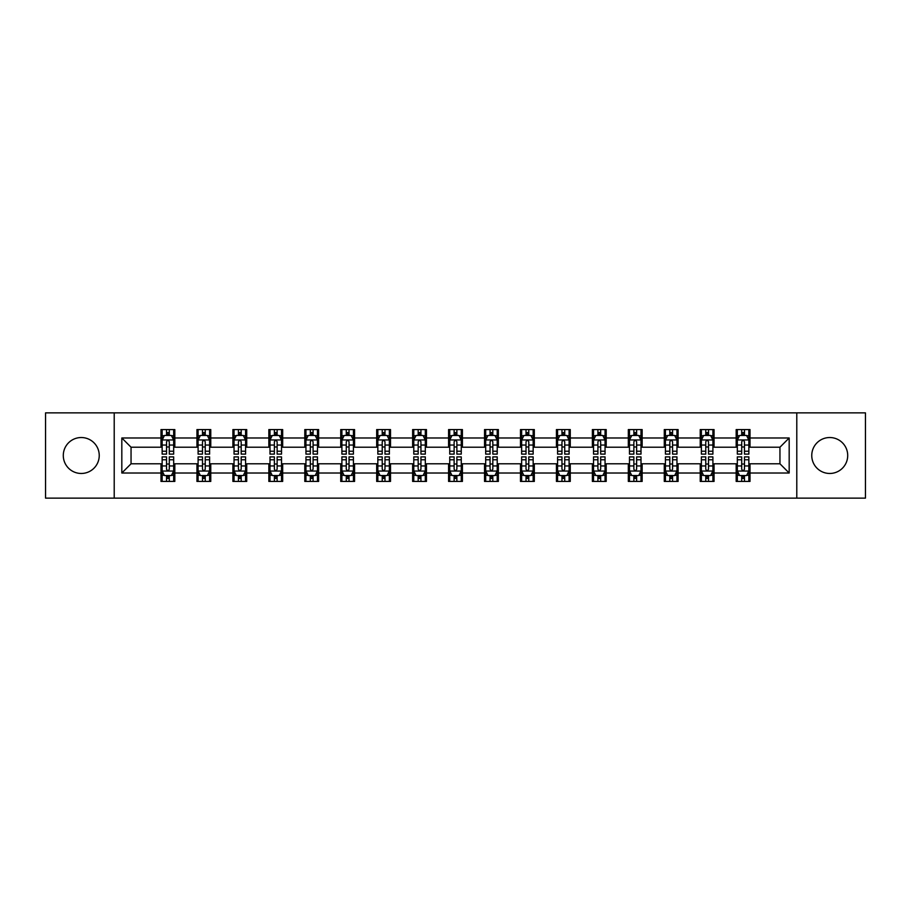 <?xml version="1.0" encoding="UTF-8"?>
<svg xmlns="http://www.w3.org/2000/svg" width="911" height="911" viewBox="0 0 911 911"><rect width="100%" height="100%" fill="white"/><g stroke="black" fill="none" stroke-linecap="round" stroke-linejoin="round"><path stroke-width="1.37" d="M829.727 437.531A17.969 17.969 0 0 0 811.758 455.5A17.969 17.969 0 0 0 829.727 473.469A17.969 17.969 0 0 0 847.708 455.5A17.969 17.969 0 0 0 829.727 437.531M81.273 437.531A17.969 17.969 0 0 0 63.292 455.5A17.969 17.969 0 0 0 81.273 473.469A17.969 17.969 0 0 0 99.242 455.5A17.969 17.969 0 0 0 81.273 437.531M796.783 498.135L865.45 498.135L865.45 412.865L796.783 412.865L796.783 498.135L114.217 498.135L114.217 412.865L45.55 412.865L45.55 498.135L114.217 498.135M796.783 412.865L114.217 412.865M750.004 437.986L750.004 429.571L736.179 429.571L736.179 437.986L714.053 437.986L714.053 429.571L700.229 429.571L700.229 437.986L678.103 437.986L678.103 429.571L664.278 429.571L664.278 437.986L642.153 437.986L642.153 429.571L628.328 429.571L628.328 437.986L606.202 437.986L606.202 429.571L592.378 429.571L592.378 437.986L570.263 437.986L570.263 429.571L556.427 429.571L556.427 437.986L534.313 437.986L534.313 429.571L520.488 429.571L520.488 437.986L498.363 437.986L498.363 429.571L484.538 429.571L484.538 437.986L462.412 437.986L462.412 429.571L448.588 429.571L448.588 437.986L426.462 437.986L426.462 429.571L412.637 429.571L412.637 437.986L390.512 437.986L390.512 429.571L376.687 429.571L376.687 437.986L354.573 437.986L354.573 429.571L340.737 429.571L340.737 437.986L318.622 437.986L318.622 429.571L304.798 429.571L304.798 437.986L282.672 437.986L282.672 429.571L268.847 429.571L268.847 437.986L246.722 437.986L246.722 429.571L232.897 429.571L232.897 437.986L210.771 437.986L210.771 429.571L196.947 429.571L196.947 437.986L174.821 437.986L174.821 429.571L160.996 429.571L160.996 437.986L121.823 437.986L121.823 473.014L131.047 463.79L160.996 463.79L160.996 481.429L174.821 481.429L174.821 463.79L196.947 463.79L196.947 481.429L210.771 481.429L210.771 463.79L232.897 463.79L232.897 481.429L246.722 481.429L246.722 463.79L268.847 463.79L268.847 481.429L282.672 481.429L282.672 463.79L304.798 463.79L304.798 481.429L318.622 481.429L318.622 463.79L340.737 463.79L340.737 481.429L354.573 481.429L354.573 463.79L376.687 463.79L376.687 481.429L390.512 481.429L390.512 463.79L412.637 463.79L412.637 481.429L426.462 481.429L426.462 463.79L448.588 463.79L448.588 481.429L462.412 481.429L462.412 463.79L484.538 463.79L484.538 481.429L498.363 481.429L498.363 463.79L520.488 463.79L520.488 481.429L534.313 481.429L534.313 463.79L556.427 463.79L556.427 481.429L570.263 481.429L570.263 463.79L592.378 463.79L592.378 481.429L606.202 481.429L606.202 463.79L628.328 463.79L628.328 481.429L642.153 481.429L642.153 463.79L664.278 463.79L664.278 481.429L678.103 481.429L678.103 463.79L700.229 463.79L700.229 481.429L714.053 481.429L714.053 463.79L736.179 463.79L736.179 481.429L750.004 481.429L750.004 463.79L779.953 463.79L779.953 447.21L750.004 447.21L750.004 437.986L789.177 437.986L789.177 473.014L750.004 473.014M736.179 473.014L714.053 473.014M700.229 473.014L678.103 473.014M664.278 473.014L642.153 473.014M628.328 473.014L606.202 473.014M592.378 473.014L570.263 473.014M556.427 473.014L534.313 473.014M520.488 473.014L498.363 473.014M484.538 473.014L462.412 473.014M448.588 473.014L426.462 473.014M412.637 473.014L390.512 473.014M376.687 473.014L354.573 473.014M340.737 473.014L318.622 473.014M304.798 473.014L282.672 473.014M268.847 473.014L246.722 473.014M232.897 473.014L210.771 473.014M196.947 473.014L174.821 473.014M160.996 473.014L121.823 473.014M736.179 437.986L736.179 447.21L714.053 447.21L714.053 437.986M700.229 437.986L700.229 447.21L678.103 447.21L678.103 437.986M664.278 437.986L664.278 447.21L642.153 447.21L642.153 437.986M628.328 437.986L628.328 447.21L606.202 447.21L606.202 437.986M592.378 437.986L592.378 447.21L570.263 447.21L570.263 437.986M556.427 437.986L556.427 447.21L534.313 447.21L534.313 437.986M520.488 437.986L520.488 447.21L498.363 447.21L498.363 437.986M484.538 437.986L484.538 447.21L462.412 447.21L462.412 437.986M448.588 437.986L448.588 447.21L426.462 447.21L426.462 437.986M412.637 437.986L412.637 447.21L390.512 447.21L390.512 437.986M376.687 437.986L376.687 447.21L354.573 447.21L354.573 437.986M340.737 437.986L340.737 447.21L318.622 447.21L318.622 437.986M304.798 437.986L304.798 447.21L282.672 447.21L282.672 437.986M268.847 437.986L268.847 447.21L246.722 447.21L246.722 437.986M232.897 437.986L232.897 447.21L210.771 447.21L210.771 437.986M196.947 437.986L196.947 447.21L174.821 447.21L174.821 437.986M160.996 437.986L160.996 447.21L131.047 447.21L121.823 437.986M131.047 447.21L131.047 463.79M789.177 473.014L779.953 463.79M779.953 447.21L789.177 437.986M160.996 435.333L162.147 435.333M166.531 435.333L169.298 435.333M173.671 435.333L174.821 435.333M160.996 446.971L162.147 446.971M166.531 446.971L169.298 446.971M173.671 446.971L174.821 446.971M160.996 464.029L162.147 464.029M166.531 464.029L169.298 464.029M173.671 464.029L174.821 464.029M160.996 475.667L162.147 475.667M166.531 475.667L169.298 475.667M173.671 475.667L174.821 475.667M196.947 464.029L198.097 464.029M202.481 464.029L205.248 464.029M209.621 464.029L210.771 464.029M196.947 475.667L198.097 475.667M202.481 475.667L205.248 475.667M209.621 475.667L210.771 475.667M196.947 435.333L198.097 435.333M202.481 435.333L205.248 435.333M209.621 435.333L210.771 435.333M196.947 446.971L198.097 446.971M202.481 446.971L205.248 446.971M209.621 446.971L210.771 446.971M232.897 464.029L234.047 464.029M238.431 464.029L241.187 464.029M245.571 464.029L246.722 464.029M232.897 475.667L234.047 475.667M238.431 475.667L241.187 475.667M245.571 475.667L246.722 475.667M232.897 435.333L234.047 435.333M238.431 435.333L241.187 435.333M245.571 435.333L246.722 435.333M232.897 446.971L234.047 446.971M238.431 446.971L241.187 446.971M245.571 446.971L246.722 446.971M268.847 464.029L269.998 464.029M274.37 464.029L277.138 464.029M281.522 464.029L282.672 464.029M268.847 475.667L269.998 475.667M274.37 475.667L277.138 475.667M281.522 475.667L282.672 475.667M268.847 435.333L269.998 435.333M274.37 435.333L277.138 435.333M281.522 435.333L282.672 435.333M268.847 446.971L269.998 446.971M274.37 446.971L277.138 446.971M281.522 446.971L282.672 446.971M304.798 464.029L305.948 464.029M310.321 464.029L313.088 464.029M317.472 464.029L318.622 464.029M304.798 475.667L305.948 475.667M310.321 475.667L313.088 475.667M317.472 475.667L318.622 475.667M304.798 435.333L305.948 435.333M310.321 435.333L313.088 435.333M317.472 435.333L318.622 435.333M304.798 446.971L305.948 446.971M310.321 446.971L313.088 446.971M317.472 446.971L318.622 446.971M340.737 464.029L341.898 464.029M346.271 464.029L349.038 464.029M353.411 464.029L354.573 464.029M340.737 475.667L341.898 475.667M346.271 475.667L349.038 475.667M353.411 475.667L354.573 475.667M340.737 435.333L341.898 435.333M346.271 435.333L349.038 435.333M353.411 435.333L354.573 435.333M340.737 446.971L341.898 446.971M346.271 446.971L349.038 446.971M353.411 446.971L354.573 446.971M376.687 464.029L377.837 464.029M382.221 464.029L384.989 464.029M389.361 464.029L390.512 464.029M376.687 475.667L377.837 475.667M382.221 475.667L384.989 475.667M389.361 475.667L390.512 475.667M376.687 435.333L377.837 435.333M382.221 435.333L384.989 435.333M389.361 435.333L390.512 435.333M376.687 446.971L377.837 446.971M382.221 446.971L384.989 446.971M389.361 446.971L390.512 446.971M412.637 464.029L413.788 464.029M418.172 464.029L420.939 464.029M425.312 464.029L426.462 464.029M412.637 475.667L413.788 475.667M418.172 475.667L420.939 475.667M425.312 475.667L426.462 475.667M412.637 435.333L413.788 435.333M418.172 435.333L420.939 435.333M425.312 435.333L426.462 435.333M412.637 446.971L413.788 446.971M418.172 446.971L420.939 446.971M425.312 446.971L426.462 446.971M448.588 464.029L449.738 464.029M454.122 464.029L456.878 464.029M461.262 464.029L462.412 464.029M448.588 475.667L449.738 475.667M454.122 475.667L456.878 475.667M461.262 475.667L462.412 475.667M448.588 435.333L449.738 435.333M454.122 435.333L456.878 435.333M461.262 435.333L462.412 435.333M448.588 446.971L449.738 446.971M454.122 446.971L456.878 446.971M461.262 446.971L462.412 446.971M484.538 464.029L485.688 464.029M490.061 464.029L492.828 464.029M497.212 464.029L498.363 464.029M484.538 475.667L485.688 475.667M490.061 475.667L492.828 475.667M497.212 475.667L498.363 475.667M484.538 435.333L485.688 435.333M490.061 435.333L492.828 435.333M497.212 435.333L498.363 435.333M484.538 446.971L485.688 446.971M490.061 446.971L492.828 446.971M497.212 446.971L498.363 446.971M520.488 464.029L521.639 464.029M526.011 464.029L528.779 464.029M533.163 464.029L534.313 464.029M520.488 475.667L521.639 475.667M526.011 475.667L528.779 475.667M533.163 475.667L534.313 475.667M520.488 435.333L521.639 435.333M526.011 435.333L528.779 435.333M533.163 435.333L534.313 435.333M520.488 446.971L521.639 446.971M526.011 446.971L528.779 446.971M533.163 446.971L534.313 446.971M556.427 464.029L557.589 464.029M561.962 464.029L564.729 464.029M569.102 464.029L570.263 464.029M556.427 475.667L557.589 475.667M561.962 475.667L564.729 475.667M569.102 475.667L570.263 475.667M556.427 435.333L557.589 435.333M561.962 435.333L564.729 435.333M569.102 435.333L570.263 435.333M556.427 446.971L557.589 446.971M561.962 446.971L564.729 446.971M569.102 446.971L570.263 446.971M592.378 464.029L593.528 464.029M597.912 464.029L600.679 464.029M605.052 464.029L606.202 464.029M592.378 475.667L593.528 475.667M597.912 475.667L600.679 475.667M605.052 475.667L606.202 475.667M592.378 435.333L593.528 435.333M597.912 435.333L600.679 435.333M605.052 435.333L606.202 435.333M592.378 446.971L593.528 446.971M597.912 446.971L600.679 446.971M605.052 446.971L606.202 446.971M628.328 464.029L629.478 464.029M633.862 464.029L636.63 464.029M641.002 464.029L642.153 464.029M628.328 475.667L629.478 475.667M633.862 475.667L636.63 475.667M641.002 475.667L642.153 475.667M628.328 435.333L629.478 435.333M633.862 435.333L636.63 435.333M641.002 435.333L642.153 435.333M628.328 446.971L629.478 446.971M633.862 446.971L636.63 446.971M641.002 446.971L642.153 446.971M664.278 464.029L665.429 464.029M669.813 464.029L672.569 464.029M676.953 464.029L678.103 464.029M664.278 475.667L665.429 475.667M669.813 475.667L672.569 475.667M676.953 475.667L678.103 475.667M664.278 435.333L665.429 435.333M669.813 435.333L672.569 435.333M676.953 435.333L678.103 435.333M664.278 446.971L665.429 446.971M669.813 446.971L672.569 446.971M676.953 446.971L678.103 446.971M700.229 464.029L701.379 464.029M705.752 464.029L708.519 464.029M712.903 464.029L714.053 464.029M700.229 475.667L701.379 475.667M705.752 475.667L708.519 475.667M712.903 475.667L714.053 475.667M700.229 435.333L701.379 435.333M705.752 435.333L708.519 435.333M712.903 435.333L714.053 435.333M700.229 446.971L701.379 446.971M705.752 446.971L708.519 446.971M712.903 446.971L714.053 446.971M736.179 464.029L737.329 464.029M741.702 464.029L744.469 464.029M748.853 464.029L750.004 464.029M736.179 475.667L737.329 475.667M741.702 475.667L744.469 475.667M748.853 475.667L750.004 475.667M736.179 435.333L737.329 435.333M741.702 435.333L744.469 435.333M748.853 435.333L750.004 435.333M736.179 446.971L737.329 446.971M741.702 446.971L744.469 446.971M748.853 446.971L750.004 446.971M169.298 432.577L166.531 432.577M173.671 451.23L169.298 451.23L169.298 454.122L173.671 454.122L173.671 440.059L171.37 435.447L164.458 435.447L162.147 440.059L162.147 454.122L166.531 454.122L166.531 451.23L162.147 451.23M162.147 440.059L162.147 429.571M173.671 440.059L173.671 429.571M166.531 435.447L166.531 429.571M169.298 429.571L169.298 435.447M169.298 451.23L169.298 441.789C168.376 440.013 167.453 440.013 166.531 441.789L166.531 451.23M166.531 478.423L169.298 478.423M162.147 459.77L166.531 459.77L166.531 456.878L162.147 456.878L162.147 470.941L164.458 475.553L171.37 475.553L173.671 470.941L173.671 456.878L169.298 456.878L169.298 459.77L173.671 459.77M173.671 470.941L173.671 481.429M162.147 470.941L162.147 481.429M169.298 475.553L169.298 481.429M166.531 481.429L166.531 475.553M166.531 459.77L166.531 469.211C167.453 470.987 168.376 470.987 169.298 469.211L169.298 459.77M205.248 432.577L202.481 432.577M209.621 451.23L205.248 451.23L205.248 454.122L209.621 454.122L209.621 440.059L207.321 435.447L200.409 435.447L198.097 440.059L198.097 454.122L202.481 454.122L202.481 451.23L198.097 451.23M198.097 440.059L198.097 429.571M209.621 440.059L209.621 429.571M202.481 435.447L202.481 429.571M205.248 429.571L205.248 435.447M205.248 451.23L205.248 441.789C204.326 440.013 203.404 440.013 202.481 441.789L202.481 451.23M241.187 432.577L238.431 432.577M245.571 451.23L241.187 451.23L241.187 454.122L245.571 454.122L245.571 440.059L243.271 435.447L236.348 435.447L234.047 440.059L234.047 454.122L238.431 454.122L238.431 451.23L234.047 451.23M234.047 440.059L234.047 429.571M245.571 440.059L245.571 429.571M238.431 435.447L238.431 429.571M241.187 429.571L241.187 435.447M241.187 451.23L241.187 441.789C240.276 440.013 239.354 440.013 238.431 441.789L238.431 451.23M202.481 478.423L205.248 478.423M198.097 459.77L202.481 459.77L202.481 456.878L198.097 456.878L198.097 470.941L200.409 475.553L207.321 475.553L209.621 470.941L209.621 456.878L205.248 456.878L205.248 459.77L209.621 459.77M209.621 470.941L209.621 481.429M198.097 470.941L198.097 481.429M205.248 475.553L205.248 481.429M202.481 481.429L202.481 475.553M202.481 459.77L202.481 469.211C203.404 470.987 204.326 470.987 205.248 469.211L205.248 459.77M238.431 478.423L241.187 478.423M234.047 459.77L238.431 459.77L238.431 456.878L234.047 456.878L234.047 470.941L236.348 475.553L243.271 475.553L245.571 470.941L245.571 456.878L241.187 456.878L241.187 459.77L245.571 459.77M245.571 470.941L245.571 481.429M234.047 470.941L234.047 481.429M241.187 475.553L241.187 481.429M238.431 481.429L238.431 475.553M238.431 459.77L238.431 469.211C239.342 470.987 240.265 470.987 241.187 469.211L241.187 459.77M277.138 432.577L274.37 432.577M281.522 451.23L277.138 451.23L277.138 454.122L281.522 454.122L281.522 440.059L279.21 435.447L272.298 435.447L269.998 440.059L269.998 454.122L274.37 454.122L274.37 451.23L269.998 451.23M269.998 440.059L269.998 429.571M281.522 440.059L281.522 429.571M274.37 435.447L274.37 429.571M277.138 429.571L277.138 435.447M277.138 451.23L277.138 441.789C276.215 440.013 275.293 440.013 274.37 441.789L274.37 451.23M313.088 432.577L310.321 432.577M317.472 451.23L313.088 451.23L313.088 454.122L317.472 454.122L317.472 440.059L315.16 435.447L308.248 435.447L305.948 440.059L305.948 454.122L310.321 454.122L310.321 451.23L305.948 451.23M305.948 440.059L305.948 429.571M317.472 440.059L317.472 429.571M310.321 435.447L310.321 429.571M313.088 429.571L313.088 435.447M313.088 451.23L313.088 441.789C312.166 440.013 311.243 440.013 310.321 441.789L310.321 451.23M349.038 432.577L346.271 432.577M353.411 451.23L349.038 451.23L349.038 454.122L353.411 454.122L353.411 440.059L351.111 435.447L344.199 435.447L341.898 440.059L341.898 454.122L346.271 454.122L346.271 451.23L341.898 451.23M341.898 440.059L341.898 429.571M353.411 440.059L353.411 429.571M346.271 435.447L346.271 429.571M349.038 429.571L349.038 435.447M349.038 451.23L349.038 441.789C348.116 440.013 347.193 440.013 346.271 441.789L346.271 451.23M274.37 478.423L277.138 478.423M269.998 459.77L274.37 459.77L274.37 456.878L269.998 456.878L269.998 470.941L272.298 475.553L279.21 475.553L281.522 470.941L281.522 456.878L277.138 456.878L277.138 459.77L281.522 459.77M281.522 470.941L281.522 481.429M269.998 470.941L269.998 481.429M277.138 475.553L277.138 481.429M274.37 481.429L274.37 475.553M274.37 459.77L274.37 469.211C275.293 470.987 276.215 470.987 277.138 469.211L277.138 459.77M310.321 478.423L313.088 478.423M305.948 459.77L310.321 459.77L310.321 456.878L305.948 456.878L305.948 470.941L308.248 475.553L315.16 475.553L317.472 470.941L317.472 456.878L313.088 456.878L313.088 459.77L317.472 459.77M317.472 470.941L317.472 481.429M305.948 470.941L305.948 481.429M313.088 475.553L313.088 481.429M310.321 481.429L310.321 475.553M310.321 459.77L310.321 469.211C311.243 470.987 312.166 470.987 313.088 469.211L313.088 459.77M346.271 478.423L349.038 478.423M341.898 459.77L346.271 459.77L346.271 456.878L341.898 456.878L341.898 470.941L344.199 475.553L351.111 475.553L353.411 470.941L353.411 456.878L349.038 456.878L349.038 459.77L353.411 459.77M353.411 470.941L353.411 481.429M341.898 470.941L341.898 481.429M349.038 475.553L349.038 481.429M346.271 481.429L346.271 475.553M346.271 459.77L346.271 469.211C347.193 470.987 348.116 470.987 349.038 469.211L349.038 459.77M382.221 478.423L384.989 478.423M377.837 459.77L382.221 459.77L382.221 456.878L377.837 456.878L377.837 470.941L380.149 475.553L387.061 475.553L389.361 470.941L389.361 456.878L384.989 456.878L384.989 459.77L389.361 459.77M389.361 470.941L389.361 481.429M377.837 470.941L377.837 481.429M384.989 475.553L384.989 481.429M382.221 481.429L382.221 475.553M382.221 459.77L382.221 469.211C383.144 470.987 384.066 470.987 384.989 469.211L384.989 459.77M418.172 478.423L420.939 478.423M413.788 459.77L418.172 459.77L418.172 456.878L413.788 456.878L413.788 470.941L416.099 475.553L423.011 475.553L425.312 470.941L425.312 456.878L420.939 456.878L420.939 459.77L425.312 459.77M425.312 470.941L425.312 481.429M413.788 470.941L413.788 481.429M420.939 475.553L420.939 481.429M418.172 481.429L418.172 475.553M418.172 459.77L418.172 469.211C419.094 470.987 420.017 470.987 420.939 469.211L420.939 459.77M454.122 478.423L456.878 478.423M449.738 459.77L454.122 459.77L454.122 456.878L449.738 456.878L449.738 470.941L452.038 475.553L458.962 475.553L461.262 470.941L461.262 456.878L456.878 456.878L456.878 459.77L461.262 459.77M461.262 470.941L461.262 481.429M449.738 470.941L449.738 481.429M456.878 475.553L456.878 481.429M454.122 481.429L454.122 475.553M454.122 459.77L454.122 469.211C455.033 470.987 455.955 470.987 456.878 469.211L456.878 459.77M490.061 478.423L492.828 478.423M485.688 459.77L490.061 459.77L490.061 456.878L485.688 456.878L485.688 470.941L487.989 475.553L494.901 475.553L497.212 470.941L497.212 456.878L492.828 456.878L492.828 459.77L497.212 459.77M497.212 470.941L497.212 481.429M485.688 470.941L485.688 481.429M492.828 475.553L492.828 481.429M490.061 481.429L490.061 475.553M490.061 459.77L490.061 469.211C490.983 470.987 491.906 470.987 492.828 469.211L492.828 459.77M526.011 478.423L528.779 478.423M521.639 459.77L526.011 459.77L526.011 456.878L521.639 456.878L521.639 470.941L523.939 475.553L530.851 475.553L533.163 470.941L533.163 456.878L528.779 456.878L528.779 459.77L533.163 459.77M533.163 470.941L533.163 481.429M521.639 470.941L521.639 481.429M528.779 475.553L528.779 481.429M526.011 481.429L526.011 475.553M526.011 459.77L526.011 469.211C526.934 470.987 527.856 470.987 528.779 469.211L528.779 459.77M561.962 478.423L564.729 478.423M557.589 459.77L561.962 459.77L561.962 456.878L557.589 456.878L557.589 470.941L559.889 475.553L566.801 475.553L569.102 470.941L569.102 456.878L564.729 456.878L564.729 459.77L569.102 459.77M569.102 470.941L569.102 481.429M557.589 470.941L557.589 481.429M564.729 475.553L564.729 481.429M561.962 481.429L561.962 475.553M561.962 459.77L561.962 469.211C562.884 470.987 563.807 470.987 564.729 469.211L564.729 459.77M597.912 478.423L600.679 478.423M593.528 459.77L597.912 459.77L597.912 456.878L593.528 456.878L593.528 470.941L595.84 475.553L602.752 475.553L605.052 470.941L605.052 456.878L600.679 456.878L600.679 459.77L605.052 459.77M605.052 470.941L605.052 481.429M593.528 470.941L593.528 481.429M600.679 475.553L600.679 481.429M597.912 481.429L597.912 475.553M597.912 459.77L597.912 469.211C598.834 470.987 599.757 470.987 600.679 469.211L600.679 459.77M633.862 478.423L636.63 478.423M629.478 459.77L633.862 459.77L633.862 456.878L629.478 456.878L629.478 470.941L631.79 475.553L638.702 475.553L641.002 470.941L641.002 456.878L636.63 456.878L636.63 459.77L641.002 459.77M641.002 470.941L641.002 481.429M629.478 470.941L629.478 481.429M636.63 475.553L636.63 481.429M633.862 481.429L633.862 475.553M633.862 459.77L633.862 469.211C634.785 470.987 635.707 470.987 636.63 469.211L636.63 459.77M669.813 478.423L672.569 478.423M665.429 459.77L669.813 459.77L669.813 456.878L665.429 456.878L665.429 470.941L667.729 475.553L674.652 475.553L676.953 470.941L676.953 456.878L672.569 456.878L672.569 459.77L676.953 459.77M676.953 470.941L676.953 481.429M665.429 470.941L665.429 481.429M672.569 475.553L672.569 481.429M669.813 481.429L669.813 475.553M669.813 459.77L669.813 469.211C670.724 470.987 671.646 470.987 672.569 469.211L672.569 459.77M384.989 432.577L382.221 432.577M389.361 451.23L384.989 451.23L384.989 454.122L389.361 454.122L389.361 440.059L387.061 435.447L380.149 435.447L377.837 440.059L377.837 454.122L382.221 454.122L382.221 451.23L377.837 451.23M377.837 440.059L377.837 429.571M389.361 440.059L389.361 429.571M382.221 435.447L382.221 429.571M384.989 429.571L384.989 435.447M384.989 451.23L384.989 441.789C384.066 440.013 383.144 440.013 382.221 441.789L382.221 451.23M420.939 432.577L418.172 432.577M425.312 451.23L420.939 451.23L420.939 454.122L425.312 454.122L425.312 440.059L423.011 435.447L416.099 435.447L413.788 440.059L413.788 454.122L418.172 454.122L418.172 451.23L413.788 451.23M413.788 440.059L413.788 429.571M425.312 440.059L425.312 429.571M418.172 435.447L418.172 429.571M420.939 429.571L420.939 435.447M420.939 451.23L420.939 441.789C420.017 440.013 419.094 440.013 418.172 441.789L418.172 451.23M456.878 432.577L454.122 432.577M461.262 451.23L456.878 451.23L456.878 454.122L461.262 454.122L461.262 440.059L458.962 435.447L452.038 435.447L449.738 440.059L449.738 454.122L454.122 454.122L454.122 451.23L449.738 451.23M449.738 440.059L449.738 429.571M461.262 440.059L461.262 429.571M454.122 435.447L454.122 429.571M456.878 429.571L456.878 435.447M456.878 451.23L456.878 441.789C455.967 440.013 455.044 440.013 454.122 441.789L454.122 451.23M492.828 432.577L490.061 432.577M497.212 451.23L492.828 451.23L492.828 454.122L497.212 454.122L497.212 440.059L494.901 435.447L487.989 435.447L485.688 440.059L485.688 454.122L490.061 454.122L490.061 451.23L485.688 451.23M485.688 440.059L485.688 429.571M497.212 440.059L497.212 429.571M490.061 435.447L490.061 429.571M492.828 429.571L492.828 435.447M492.828 451.23L492.828 441.789C491.906 440.013 490.983 440.013 490.061 441.789L490.061 451.23M528.779 432.577L526.011 432.577M533.163 451.23L528.779 451.23L528.779 454.122L533.163 454.122L533.163 440.059L530.851 435.447L523.939 435.447L521.639 440.059L521.639 454.122L526.011 454.122L526.011 451.23L521.639 451.23M521.639 440.059L521.639 429.571M533.163 440.059L533.163 429.571M526.011 435.447L526.011 429.571M528.779 429.571L528.779 435.447M528.779 451.23L528.779 441.789C527.856 440.013 526.934 440.013 526.011 441.789L526.011 451.23M564.729 432.577L561.962 432.577M569.102 451.23L564.729 451.23L564.729 454.122L569.102 454.122L569.102 440.059L566.801 435.447L559.889 435.447L557.589 440.059L557.589 454.122L561.962 454.122L561.962 451.23L557.589 451.23M557.589 440.059L557.589 429.571M569.102 440.059L569.102 429.571M561.962 435.447L561.962 429.571M564.729 429.571L564.729 435.447M564.729 451.23L564.729 441.789C563.807 440.013 562.884 440.013 561.962 441.789L561.962 451.23M600.679 432.577L597.912 432.577M605.052 451.23L600.679 451.23L600.679 454.122L605.052 454.122L605.052 440.059L602.752 435.447L595.84 435.447L593.528 440.059L593.528 454.122L597.912 454.122L597.912 451.23L593.528 451.23M593.528 440.059L593.528 429.571M605.052 440.059L605.052 429.571M597.912 435.447L597.912 429.571M600.679 429.571L600.679 435.447M600.679 451.23L600.679 441.789C599.757 440.013 598.834 440.013 597.912 441.789L597.912 451.23M636.63 432.577L633.862 432.577M641.002 451.23L636.63 451.23L636.63 454.122L641.002 454.122L641.002 440.059L638.702 435.447L631.79 435.447L629.478 440.059L629.478 454.122L633.862 454.122L633.862 451.23L629.478 451.23M629.478 440.059L629.478 429.571M641.002 440.059L641.002 429.571M633.862 435.447L633.862 429.571M636.63 429.571L636.63 435.447M636.63 451.23L636.63 441.789C635.707 440.013 634.785 440.013 633.862 441.789L633.862 451.23M672.569 432.577L669.813 432.577M676.953 451.23L672.569 451.23L672.569 454.122L676.953 454.122L676.953 440.059L674.652 435.447L667.729 435.447L665.429 440.059L665.429 454.122L669.813 454.122L669.813 451.23L665.429 451.23M665.429 440.059L665.429 429.571M676.953 440.059L676.953 429.571M669.813 435.447L669.813 429.571M672.569 429.571L672.569 435.447M672.569 451.23L672.569 441.789C671.658 440.013 670.735 440.013 669.813 441.789L669.813 451.23M708.519 432.577L705.752 432.577M712.903 451.23L708.519 451.23L708.519 454.122L712.903 454.122L712.903 440.059L710.591 435.447L703.679 435.447L701.379 440.059L701.379 454.122L705.752 454.122L705.752 451.23L701.379 451.23M701.379 440.059L701.379 429.571M712.903 440.059L712.903 429.571M705.752 435.447L705.752 429.571M708.519 429.571L708.519 435.447M708.519 451.23L708.519 441.789C707.596 440.013 706.674 440.013 705.752 441.789L705.752 451.23M705.752 478.423L708.519 478.423M701.379 459.77L705.752 459.77L705.752 456.878L701.379 456.878L701.379 470.941L703.679 475.553L710.591 475.553L712.903 470.941L712.903 456.878L708.519 456.878L708.519 459.77L712.903 459.77M712.903 470.941L712.903 481.429M701.379 470.941L701.379 481.429M708.519 475.553L708.519 481.429M705.752 481.429L705.752 475.553M705.752 459.77L705.752 469.211C706.674 470.987 707.596 470.987 708.519 469.211L708.519 459.77M744.469 432.577L741.702 432.577M748.853 451.23L744.469 451.23L744.469 454.122L748.853 454.122L748.853 440.059L746.542 435.447L739.63 435.447L737.329 440.059L737.329 454.122L741.702 454.122L741.702 451.23L737.329 451.23M737.329 440.059L737.329 429.571M748.853 440.059L748.853 429.571M741.702 435.447L741.702 429.571M744.469 429.571L744.469 435.447M744.469 451.23L744.469 441.789C743.547 440.013 742.624 440.013 741.702 441.789L741.702 451.23M741.702 478.423L744.469 478.423M737.329 459.77L741.702 459.77L741.702 456.878L737.329 456.878L737.329 470.941L739.63 475.553L746.542 475.553L748.853 470.941L748.853 456.878L744.469 456.878L744.469 459.77L748.853 459.77M748.853 470.941L748.853 481.429M737.329 470.941L737.329 481.429M744.469 475.553L744.469 481.429M741.702 481.429L741.702 475.553M741.702 459.77L741.702 469.211C742.624 470.987 743.547 470.987 744.469 469.211L744.469 459.77M173.614 439.945L162.215 439.945M162.147 435.731L164.322 435.731M171.507 435.731L173.671 435.731M166.531 445.046L162.147 445.046M173.671 445.046L169.298 445.046M169.298 434.035L166.531 434.035M162.215 471.055L173.614 471.055M173.671 475.269L171.507 475.269M164.322 475.269L162.147 475.269M169.298 465.954L173.671 465.954M162.147 465.954L166.531 465.954M166.531 476.965L169.298 476.965M209.564 439.945L198.154 439.945M198.097 435.731L200.272 435.731M207.457 435.731L209.621 435.731M202.481 445.046L198.097 445.046M209.621 445.046L205.248 445.046M205.248 434.035L202.481 434.035M245.514 439.945L234.104 439.945M234.047 435.731L236.211 435.731M243.408 435.731L245.571 435.731M238.431 445.046L234.047 445.046M245.571 445.046L241.187 445.046M241.187 434.035L238.431 434.035M198.154 471.055L209.564 471.055M209.621 475.269L207.457 475.269M200.272 475.269L198.097 475.269M205.248 465.954L209.621 465.954M198.097 465.954L202.481 465.954M202.481 476.965L205.248 476.965M234.104 471.055L245.514 471.055M245.571 475.269L243.408 475.269M236.211 475.269L234.047 475.269M241.187 465.954L245.571 465.954M234.047 465.954L238.431 465.954M238.431 476.965L241.187 476.965M281.465 439.945L270.055 439.945M269.998 435.731L272.161 435.731M279.358 435.731L281.522 435.731M274.37 445.046L269.998 445.046M281.522 445.046L277.138 445.046M277.138 434.035L274.37 434.035M317.415 439.945L306.005 439.945M305.948 435.731L308.112 435.731M315.297 435.731L317.472 435.731M310.321 445.046L305.948 445.046M317.472 445.046L313.088 445.046M313.088 434.035L310.321 434.035M353.354 439.945L341.955 439.945M341.898 435.731L344.062 435.731M351.247 435.731L353.411 435.731M346.271 445.046L341.898 445.046M353.411 445.046L349.038 445.046M349.038 434.035L346.271 434.035M270.055 471.055L281.465 471.055M281.522 475.269L279.358 475.269M272.161 475.269L269.998 475.269M277.138 465.954L281.522 465.954M269.998 465.954L274.37 465.954M274.37 476.965L277.138 476.965M306.005 471.055L317.415 471.055M317.472 475.269L315.297 475.269M308.112 475.269L305.948 475.269M313.088 465.954L317.472 465.954M305.948 465.954L310.321 465.954M310.321 476.965L313.088 476.965M341.955 471.055L353.354 471.055M353.411 475.269L351.247 475.269M344.062 475.269L341.898 475.269M349.038 465.954L353.411 465.954M341.898 465.954L346.271 465.954M346.271 476.965L349.038 476.965M377.894 471.055L389.304 471.055M389.361 475.269L387.198 475.269M380.012 475.269L377.837 475.269M384.989 465.954L389.361 465.954M377.837 465.954L382.221 465.954M382.221 476.965L384.989 476.965M413.845 471.055L425.255 471.055M425.312 475.269L423.148 475.269M415.951 475.269L413.788 475.269M420.939 465.954L425.312 465.954M413.788 465.954L418.172 465.954M418.172 476.965L420.939 476.965M449.795 471.055L461.205 471.055M461.262 475.269L459.098 475.269M451.902 475.269L449.738 475.269M456.878 465.954L461.262 465.954M449.738 465.954L454.122 465.954M454.122 476.965L456.878 476.965M485.745 471.055L497.155 471.055M497.212 475.269L495.049 475.269M487.852 475.269L485.688 475.269M492.828 465.954L497.212 465.954M485.688 465.954L490.061 465.954M490.061 476.965L492.828 476.965M521.696 471.055L533.106 471.055M533.163 475.269L530.988 475.269M523.802 475.269L521.639 475.269M528.779 465.954L533.163 465.954M521.639 465.954L526.011 465.954M526.011 476.965L528.779 476.965M557.646 471.055L569.045 471.055M569.102 475.269L566.938 475.269M559.753 475.269L557.589 475.269M564.729 465.954L569.102 465.954M557.589 465.954L561.962 465.954M561.962 476.965L564.729 476.965M593.585 471.055L604.995 471.055M605.052 475.269L602.888 475.269M595.703 475.269L593.528 475.269M600.679 465.954L605.052 465.954M593.528 465.954L597.912 465.954M597.912 476.965L600.679 476.965M629.535 471.055L640.945 471.055M641.002 475.269L638.839 475.269M631.642 475.269L629.478 475.269M636.63 465.954L641.002 465.954M629.478 465.954L633.862 465.954M633.862 476.965L636.63 476.965M665.485 471.055L676.896 471.055M676.953 475.269L674.789 475.269M667.592 475.269L665.429 475.269M672.569 465.954L676.953 465.954M665.429 465.954L669.813 465.954M669.813 476.965L672.569 476.965M389.304 439.945L377.894 439.945M377.837 435.731L380.012 435.731M387.198 435.731L389.361 435.731M382.221 445.046L377.837 445.046M389.361 445.046L384.989 445.046M384.989 434.035L382.221 434.035M425.255 439.945L413.845 439.945M413.788 435.731L415.951 435.731M423.148 435.731L425.312 435.731M418.172 445.046L413.788 445.046M425.312 445.046L420.939 445.046M420.939 434.035L418.172 434.035M461.205 439.945L449.795 439.945M449.738 435.731L451.902 435.731M459.098 435.731L461.262 435.731M454.122 445.046L449.738 445.046M461.262 445.046L456.878 445.046M456.878 434.035L454.122 434.035M497.155 439.945L485.745 439.945M485.688 435.731L487.852 435.731M495.049 435.731L497.212 435.731M490.061 445.046L485.688 445.046M497.212 445.046L492.828 445.046M492.828 434.035L490.061 434.035M533.106 439.945L521.696 439.945M521.639 435.731L523.802 435.731M530.988 435.731L533.163 435.731M526.011 445.046L521.639 445.046M533.163 445.046L528.779 445.046M528.779 434.035L526.011 434.035M569.045 439.945L557.646 439.945M557.589 435.731L559.753 435.731M566.938 435.731L569.102 435.731M561.962 445.046L557.589 445.046M569.102 445.046L564.729 445.046M564.729 434.035L561.962 434.035M604.995 439.945L593.585 439.945M593.528 435.731L595.703 435.731M602.888 435.731L605.052 435.731M597.912 445.046L593.528 445.046M605.052 445.046L600.679 445.046M600.679 434.035L597.912 434.035M640.945 439.945L629.535 439.945M629.478 435.731L631.642 435.731M638.839 435.731L641.002 435.731M633.862 445.046L629.478 445.046M641.002 445.046L636.63 445.046M636.63 434.035L633.862 434.035M676.896 439.945L665.485 439.945M665.429 435.731L667.592 435.731M674.789 435.731L676.953 435.731M669.813 445.046L665.429 445.046M676.953 445.046L672.569 445.046M672.569 434.035L669.813 434.035M712.846 439.945L701.436 439.945M701.379 435.731L703.543 435.731M710.728 435.731L712.903 435.731M705.752 445.046L701.379 445.046M712.903 445.046L708.519 445.046M708.519 434.035L705.752 434.035M701.436 471.055L712.846 471.055M712.903 475.269L710.728 475.269M703.543 475.269L701.379 475.269M708.519 465.954L712.903 465.954M701.379 465.954L705.752 465.954M705.752 476.965L708.519 476.965M748.785 439.945L737.386 439.945M737.329 435.731L739.493 435.731M746.678 435.731L748.853 435.731M741.702 445.046L737.329 445.046M748.853 445.046L744.469 445.046M744.469 434.035L741.702 434.035M737.386 471.055L748.785 471.055M748.853 475.269L746.678 475.269M739.493 475.269L737.329 475.269M744.469 465.954L748.853 465.954M737.329 465.954L741.702 465.954M741.702 476.965L744.469 476.965"/></g></svg>
